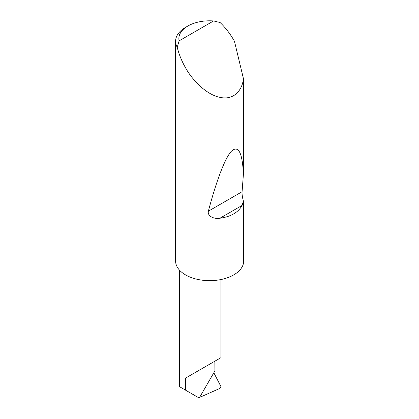 <?xml version="1.0" encoding="UTF-8"?>
<svg xmlns="http://www.w3.org/2000/svg" width="419" height="419" viewBox="0 0 419 419"><rect width="100%" height="100%" fill="white"/><g stroke="black" fill="none" stroke-linecap="round" stroke-linejoin="round"><path stroke-width="0.63" d="M185.565 378.1L214.842 361.199C225.48 355.055 219.713 358.386 214.842 361.199L214.926 370.852L199.224 398.05L185.565 390.162L185.565 378.1L220.907 357.695L220.907 279.552M179.117 40.853L213.59 20.95L220.095 22.532C225.296 27.497 229.837 33.326 233.723 40.02L234.478 41.361L243.408 78.515C242.528 89.457 234.514 100.282 220.604 97.475C206.813 95.16 192.305 80.17 185.565 67.826C181.71 61.111 178.934 54.266 177.237 47.279A34.049 19.662 180 0 1 175.592 41.245A34.049 19.662 180 0 1 185.565 27.345L187.88 26.009A30.781 17.771 0 0 0 179.117 40.853L177.237 47.279M243.408 201.041L242.109 205.415C238.296 212.412 230.895 216.681 219.917 218.231C214.816 219.305 207.185 216.513 208.363 211.192C215.968 182.317 224.893 157.816 231.618 151.008C238.505 145.084 242.433 152.841 243.408 174.283L242.082 191.724C241.946 194.411 242.386 197.522 243.408 201.041L243.408 263.546A34.049 19.662 180 0 1 220.604 279.609A34.049 19.662 180 0 1 185.565 274.901A34.049 19.662 180 0 1 175.592 260.995L175.592 41.245M243.408 78.515L243.408 174.283M198.747 397.778L197.784 397.217M199.601 397.401L219.949 388.376L220.918 386.538L213.837 372.737M185.565 390.162L179.505 386.664L179.505 270.145M213.59 20.95A30.781 17.771 0 0 0 187.88 26.009M242.109 205.415L219.917 218.231M242.082 191.724L208.363 211.192"/></g></svg>
